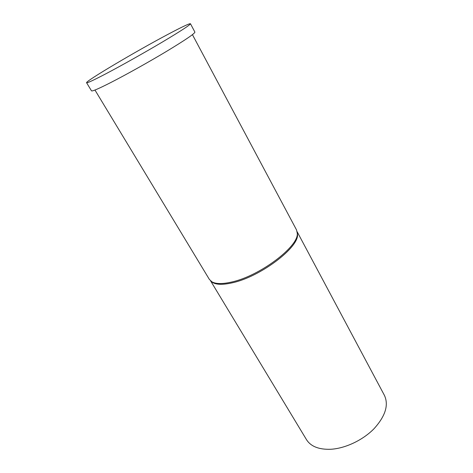 <?xml version="1.0" encoding="UTF-8"?>
<svg xmlns="http://www.w3.org/2000/svg" width="473" height="473" viewBox="0 0 473 473"><rect width="100%" height="100%" fill="white"/><g stroke="black" fill="none" stroke-linecap="round" stroke-linejoin="round"><path stroke-width="0.71" d="M210.621 280.903L306.492 439.654C310.785 446.435 318.82 449.646 330.603 449.279C345.154 448.51 362.797 440.203 374.025 428.721C385.412 416.134 388.883 405.024 384.431 395.381L297.156 231.74M210.923 281.151L212.738 282.576C216.699 284.787 223.191 284.87 232.208 282.83C260.049 276.977 299.037 247.497 297.511 234.419L297.221 232.131M94.961 90.036L209.368 279.407L211.939 281.837C215.919 284.048 222.446 284.125 231.522 282.062C259.535 276.149 298.818 246.468 297.286 233.355L296.518 229.902L192.434 34.665M86.577 82.728L91.496 90.84C92.111 91.531 98.561 88.753 110.836 82.515C126.279 74.616 149.302 61.744 167.081 51.043C185.552 39.838 194.823 33.524 194.9 32.099L190.453 23.721C189.312 23.437 181.567 27.109 167.223 34.742C135.55 51.539 85.128 81.386 86.577 82.728C87.079 83.23 93.459 80.274 105.716 73.871C121.129 65.771 144.247 52.793 162.18 42.156C180.81 31.029 190.235 24.886 190.453 23.721M212.738 282.576L211.939 281.837M297.511 234.419L297.286 233.355"/></g></svg>
